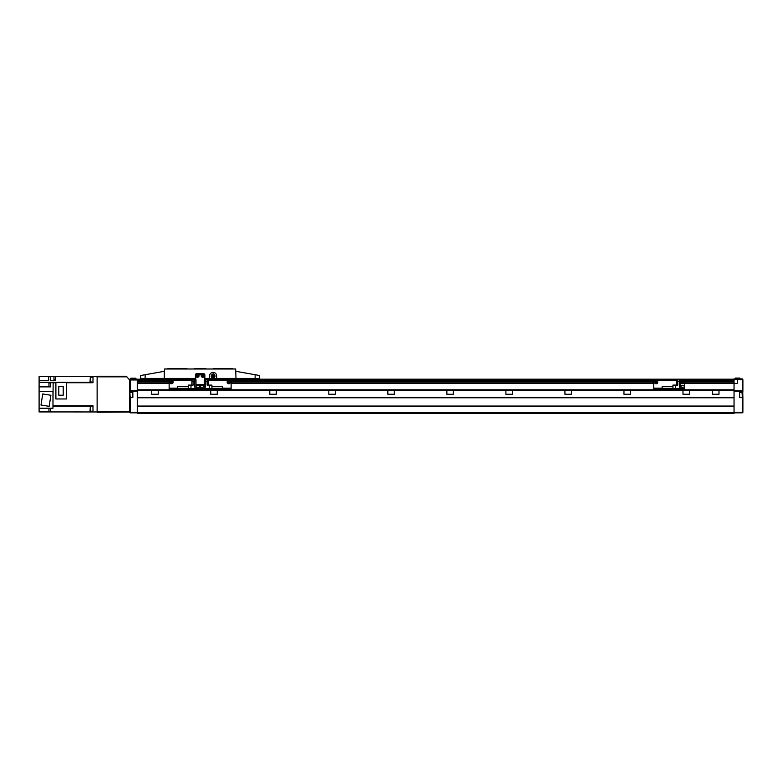 <?xml version="1.0" encoding="UTF-8"?>
<svg xmlns="http://www.w3.org/2000/svg" width="782" height="782" viewBox="0 0 782 782"><rect width="100%" height="100%" fill="white"/><g stroke="black" fill="none" stroke-linecap="round" stroke-linejoin="round"><path stroke-width="1.17" d="M682.989 390.413L682.989 394.245L689.48 394.245L689.48 390.413L137.261 390.413L137.261 413.434L734.044 413.434L734.044 412.544L137.261 412.544M712.5 390.413L712.5 394.245L718.99 394.245L718.99 390.413L689.48 390.413M210.759 390.413L210.759 394.245L217.249 394.245L217.249 390.413M269.78 390.413L269.78 394.245L276.281 394.245L276.281 390.413M328.811 390.413L328.811 394.245L335.302 394.245L335.302 390.413M387.843 390.413L387.843 394.245L394.333 394.245L394.333 390.413M446.874 390.413L446.874 394.245L453.365 394.245L453.365 390.413M623.958 390.413L623.958 394.245L630.448 394.245L630.448 390.413M564.927 390.413L564.927 394.245L571.417 394.245L571.417 390.413M505.895 390.413L505.895 394.245L512.396 394.245L512.396 390.413M151.728 390.413L151.728 394.245L158.218 394.245L158.218 390.413M137.261 390.413L137.261 383.18L169.137 383.18M195.705 379.192L137.261 379.192L137.261 381.117L169.137 381.117M204.561 379.192L734.044 379.192L734.044 412.544M734.044 406.347L137.261 406.347M734.044 406.053L137.261 406.053L137.261 397.784L734.044 397.784L734.044 406.053M734.044 397.491L137.261 397.491M734.044 390.413L718.99 390.413M734.044 383.18L684.758 383.18M653.762 383.18L231.12 383.18M734.044 381.117L684.758 381.117M653.762 381.117L231.12 381.117M129.89 393.473L129.89 396.2M130.858 378.781L130.858 378.195L135.403 378.195L135.403 378.781M137.261 379.368L130.183 379.368L129.587 380.208L130.183 378.781L137.261 379.192M132.842 392.036L132.842 397.637L129.587 397.637L129.587 392.036L132.842 392.036M130.183 397.637L130.183 412.251L129.587 412.006L129.587 397.637M129.587 379.964L126.342 376.24L97.124 376.24L97.124 412.251L129.587 412.006M129.587 412.251L130.183 412.837L137.261 412.837M137.261 412.251L130.183 412.251L130.183 412.837M137.261 379.964L130.183 379.964L130.183 390.707L129.587 391.293L129.587 380.208M151.728 390.707L130.183 390.707L129.587 391.293M169.137 380.814L137.261 380.814L137.261 383.473L169.137 383.473M130.183 392.036L130.183 391.293L137.261 391.293M129.587 392.036L129.587 391.538M97.124 376.836L126.938 376.836M97.124 411.664L129.587 411.664M39.1 408.233L52.971 408.233L52.971 391.469L39.1 391.469L39.1 411.928L50.488 411.928L50.488 408.233L48.953 408.263L48.953 411.508L50.488 411.508M55.512 376.631L53.978 376.631L53.978 379.886L55.512 379.886M50.488 383.004L48.953 383.004L48.953 386.249L50.488 386.249M90.341 382.144L90.341 377.129L90.038 381.851L92.99 382.144M90.341 377.129L92.99 377.129M90.341 411.361L90.341 406.347L90.038 411.068L92.99 411.361M90.341 406.347L92.99 406.347M58.797 386.308L58.797 395.223L63.195 395.223L63.195 386.308L58.797 386.308M66.607 382.554L55.893 382.554L55.893 398.967L66.607 398.967L66.607 382.554M40.987 405.037L49.149 406.337L50.908 395.262L42.746 393.962L40.987 405.037M52.971 406.073L53.147 382.73L39.1 382.418L39.1 386.865L50.488 386.865L50.488 382.721M39.1 380.668L48.719 380.668L48.719 376.572L39.1 376.572L39.1 382.32L92.99 382.32M55.512 380.668L55.512 376.543L50.488 376.572L50.488 380.668L55.512 380.668M66.607 382.73L92.99 382.73L92.99 376.543L97.124 376.543M50.488 411.928L92.99 411.958L92.99 405.77L53.147 405.77M92.99 411.958L97.124 411.958M55.512 376.543L92.99 376.543M53.147 382.73L55.893 382.73M52.971 406.171L92.99 406.171M48.719 376.572L50.488 376.572M39.1 391.469L39.1 386.865M255.127 378.429L259.604 378.429L259.604 375.507L255.127 374.715L255.127 378.429L216.663 378.429L216.663 375.947A3.539 3.539 0 0 0 213.115 372.408A3.539 3.539 0 0 0 209.576 375.947L209.576 378.429L216.663 378.429M204.561 378.429L209.576 378.429M164.269 378.429L164.269 371.342L140.662 375.507L140.662 378.429L195.705 378.429M187.142 368.987L167.661 368.987M232.596 368.987L213.115 368.987M164.269 371.342L164.562 368.987L235.695 368.987L235.988 378.429M204.855 378.429L204.855 374.881A1.183 1.183 0 0 0 203.672 373.708L196.585 373.708A1.183 1.183 0 0 0 195.412 374.881L195.412 378.429M235.988 371.342L255.127 374.715M234.365 368.987L165.892 368.987M194.229 368.987L206.037 368.987M187.142 368.742L167.661 368.742M206.037 368.742L194.229 368.742M232.596 368.742L213.115 368.742M195.412 375.067A1.183 1.183 0 0 1 196.585 373.884L203.672 373.884A1.183 1.183 0 0 1 204.855 375.067M195.852 375.653A1.623 1.623 0 0 1 197.475 374.031A1.623 1.623 0 0 1 199.097 375.653A1.623 1.623 0 0 1 197.475 377.276A1.623 1.623 0 0 1 195.852 375.653A1.623 1.623 0 0 1 197.475 374.031A1.623 1.623 0 0 1 199.097 375.653M201.16 375.653A1.623 1.623 0 0 1 202.782 374.031A1.623 1.623 0 0 1 204.415 375.653A1.623 1.623 0 0 1 202.782 377.276A1.623 1.623 0 0 1 201.16 375.653A1.623 1.623 0 0 1 202.782 374.031A1.623 1.623 0 0 1 204.415 375.653M213.681 374.295L214.933 375.673L214.366 374.686A1.857 1.857 0 0 0 213.681 374.295L213.115 374.295L213.115 372.408M213.115 378.429L213.681 377.833A1.857 1.857 0 0 0 214.366 377.442L214.933 376.465L214.366 377.442M202.196 375.995L203.379 375.995L203.379 375.311L202.782 374.969L202.196 375.995M196.888 375.995L197.475 376.338L198.061 375.311L196.888 375.311L196.888 375.995M214.141 374.295L215.158 376.064L213.681 377.833M211.863 377.442L211.296 376.465L211.863 377.442A1.857 1.857 0 0 0 212.548 377.833L211.072 376.064L212.098 374.295M214.933 375.673L214.972 376.064A1.857 1.857 0 0 1 214.933 376.465M213.115 374.373A1.691 1.691 0 0 1 214.806 376.064A1.691 1.691 0 0 1 213.115 377.755A1.691 1.691 0 0 1 211.423 376.064A1.691 1.691 0 0 1 213.115 374.373M211.961 376.064A1.153 1.153 0 0 1 213.115 374.91A1.153 1.153 0 0 1 214.278 376.064A1.153 1.153 0 0 1 213.115 377.227A1.153 1.153 0 0 1 211.961 376.064M212.821 376.064L213.408 376.064L212.821 376.064M213.115 376.357L213.115 375.771M213.115 374.295L212.548 374.295A1.857 1.857 0 0 0 211.863 374.686L212.548 374.295M211.863 374.686L211.296 375.673L211.863 374.686M211.296 376.465A1.857 1.857 0 0 1 211.257 376.064L211.296 375.673M212.548 377.833L213.115 377.833M195.999 384.109A1.183 1.183 0 0 0 196.888 384.509L203.379 384.509A1.183 1.183 0 0 0 204.258 384.109M204.561 379.612L204.561 375.653A1.183 1.183 0 0 0 204.131 374.744M201.668 374.47L198.589 374.47M196.126 374.744A1.183 1.183 0 0 0 195.705 375.653L195.705 379.612M227.132 382.144A1.623 1.623 0 0 1 228.755 380.521A1.623 1.623 0 0 1 230.387 382.144A1.623 1.623 0 0 1 228.755 383.767A1.623 1.623 0 0 1 227.132 382.144A1.623 1.623 0 0 0 228.755 383.767A1.623 1.623 0 0 0 230.387 382.144M228.755 381.293L228.021 381.724L228.755 382.994L229.497 382.574L228.755 381.293M231.12 388.762L231.12 389.348L200.133 389.348L200.133 384.509L200.133 388.762L231.12 388.762L231.12 380.668A0.587 0.587 0 0 0 230.534 380.081L208.354 380.081M211.932 386.572L222.743 386.572L222.743 388.341L211.932 388.341M202.939 385.448L200.749 385.448L201.463 385.448L200.573 385.624L200.573 387.227M211.932 388.762L211.932 385.096L207.122 385.096L207.122 381.323L208.393 381.323L208.393 385.096M209.283 388.762L209.283 385.096M204.307 381.323L204.307 379.612L208.354 379.612L208.354 381.323M204.258 387.227L204.258 381.323L207.122 381.323L207.122 379.612M191.864 385.096L191.864 381.323L194.728 381.323L194.728 387.227L202.196 387.227L202.196 388.762M205.529 379.612L205.529 387.227L202.196 387.227M169.88 382.144A1.623 1.623 0 0 1 171.502 380.521A1.623 1.623 0 0 1 173.125 382.144A1.623 1.623 0 0 1 171.502 383.767A1.623 1.623 0 0 1 169.88 382.144A1.623 1.623 0 0 0 171.502 383.767A1.623 1.623 0 0 0 173.125 382.144M171.502 381.293L170.759 381.724L171.502 382.994L172.236 382.574L171.502 381.293M191.913 380.081L169.733 380.081A0.587 0.587 0 0 0 169.137 380.668L169.137 389.348L200.133 389.348L200.133 388.762L169.137 388.762M188.325 388.341L177.524 388.341L177.524 386.572L188.325 386.572M197.328 385.448L198.804 385.448M190.984 388.762L190.984 385.096L188.325 385.096L188.325 388.762M191.913 381.323L191.913 379.612L195.959 379.612L195.959 381.323M194.728 379.612L194.728 381.323L195.999 381.323L195.999 387.227M190.984 385.096L193.134 385.096L193.134 379.612M654.505 382.144A1.623 1.623 0 0 1 656.127 380.521A1.623 1.623 0 0 1 657.75 382.144A1.623 1.623 0 0 1 656.127 383.767A1.623 1.623 0 0 1 654.505 382.144A1.623 1.623 0 0 0 656.127 383.767A1.623 1.623 0 0 0 657.75 382.144M680.77 382.144A1.623 1.623 0 0 1 682.393 380.521A1.623 1.623 0 0 1 684.015 382.144A1.623 1.623 0 0 1 682.393 383.767A1.623 1.623 0 0 1 680.77 382.144A1.623 1.623 0 0 0 682.393 383.767A1.623 1.623 0 0 0 684.015 382.144M682.393 381.293L681.66 381.724L682.393 382.994L683.136 382.574L682.393 381.293M656.127 381.293L655.394 381.724L656.127 382.994L656.87 382.574L656.127 381.293M676.489 385.096L676.489 381.323L679.353 381.323L679.353 387.227L684.758 387.227L684.758 380.668A0.587 0.587 0 0 0 684.162 380.081L680.584 380.081M676.538 380.081L654.358 380.081A0.587 0.587 0 0 0 653.762 380.668L653.762 389.348L684.758 389.348L684.758 388.762L653.762 388.762M672.95 388.341L662.149 388.341L662.149 386.572L672.95 386.572M681.249 385.448L684.318 385.624L681.249 385.448L681.063 387.227M675.609 388.762L675.609 385.096L672.95 385.096L672.95 388.762M676.538 381.323L676.538 379.612L680.584 379.612L680.584 381.323M679.353 379.612L679.353 381.323L680.623 381.323L680.623 387.227M684.758 387.227L684.758 388.762M675.609 385.096L677.759 385.096L677.759 379.612M742.313 392.036L739.655 392.036L739.655 397.637L742.9 397.637L742.313 378.899L734.044 378.899L734.044 379.485L742.9 379.729L742.9 391.293L742.313 390.707L718.99 390.707M742.313 394.157L742.313 396.2M735.315 378.077L735.315 378.664L735.315 378.077L739.86 378.077L739.86 378.664M734.64 378.899L741.717 378.899M684.758 383.473L736.703 383.473A0.89 0.89 0 0 0 737.592 382.584L737.592 380.521A0.89 0.89 0 0 0 736.703 379.641L734.044 379.641M734.044 391.293L742.313 391.293L742.9 392.036M734.044 412.251L742.9 412.251L742.313 412.837L742.313 397.637M742.9 397.637L742.9 412.006M742.9 379.729L742.313 378.899M742.313 412.837L734.044 412.837M682.989 390.707L630.448 390.707M623.958 390.707L571.417 390.707M564.927 390.707L512.396 390.707M505.895 390.707L453.365 390.707M446.874 390.707L394.333 390.707M387.843 390.707L335.302 390.707M328.811 390.707L276.281 390.707M269.78 390.707L217.249 390.707M210.759 390.707L158.218 390.707M712.5 390.707L689.48 390.707M734.044 389.817L137.261 389.817M653.762 383.473L231.12 383.473M734.044 382.965L684.758 382.965M653.762 382.965L231.12 382.965M169.137 382.965L137.261 382.965M734.044 382.877L684.758 382.877M653.762 382.877L231.12 382.877M169.137 382.877L137.261 382.877M734.044 381.421L684.758 381.421M653.762 381.421L231.12 381.421M169.137 381.421L137.261 381.421M734.044 381.333L684.758 381.333M653.762 381.333L231.12 381.333M169.137 381.333L137.261 381.333M734.044 380.814L684.758 380.814M653.762 380.814L231.12 380.814M734.044 379.788L680.584 379.788M676.538 379.788L208.354 379.788M191.913 379.788L137.261 379.788M129.89 392.623L130.183 397.344L132.842 397.344M136.088 378.781L136.088 379.368M131.366 378.781L131.366 379.368M145.129 374.715L145.129 378.429M196.087 375.653A1.388 1.388 0 0 1 197.475 374.265A1.388 1.388 0 0 1 198.863 375.653A1.388 1.388 0 0 1 197.475 377.041A1.388 1.388 0 0 1 196.087 375.653M201.404 375.653A1.388 1.388 0 0 1 202.782 374.265A1.388 1.388 0 0 1 204.17 375.653A1.388 1.388 0 0 1 202.782 377.041A1.388 1.388 0 0 1 201.404 375.653M227.318 382.144A1.447 1.447 0 0 1 228.755 380.697A1.447 1.447 0 0 1 230.201 382.144A1.447 1.447 0 0 1 228.755 383.591A1.447 1.447 0 0 1 227.318 382.144M231.12 388.165L222.743 388.165M203.643 385.448L200.573 385.624M170.056 382.144A1.447 1.447 0 0 1 171.502 380.697A1.447 1.447 0 0 1 172.949 382.144A1.447 1.447 0 0 1 171.502 383.591A1.447 1.447 0 0 1 170.056 382.144M177.524 388.165L169.137 388.165M199.684 387.227L199.684 385.624L196.614 385.448M198.061 388.762L198.061 387.227M654.681 382.144A1.447 1.447 0 0 1 656.127 380.697A1.447 1.447 0 0 1 657.574 382.144A1.447 1.447 0 0 1 656.127 383.591A1.447 1.447 0 0 1 654.681 382.144M680.946 382.144A1.447 1.447 0 0 1 682.393 380.697A1.447 1.447 0 0 1 683.839 382.144A1.447 1.447 0 0 1 682.393 383.591A1.447 1.447 0 0 1 680.946 382.144M662.149 388.165L653.762 388.165M682.686 388.762L682.686 387.227M739.655 392.329L742.01 392.329L742.313 397.051M130.183 392.329L132.842 392.329M203.819 385.624L203.819 387.227M196.438 385.624L196.438 387.227M684.133 385.448L684.318 387.227M739.655 397.344L742.01 397.344"/></g></svg>
